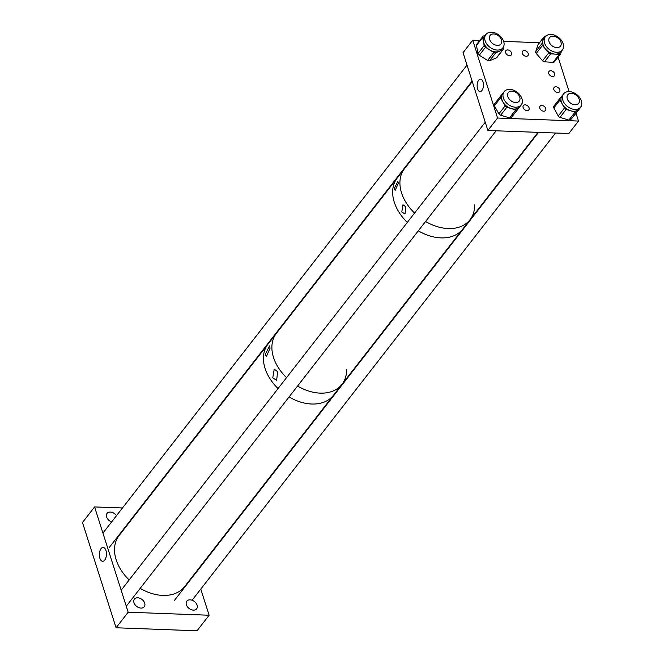 <?xml version="1.0" encoding="UTF-8"?>
<svg xmlns="http://www.w3.org/2000/svg" width="664" height="664" viewBox="0 0 664 664"><rect width="100%" height="100%" fill="white"/><g stroke="black" fill="none" stroke-linecap="round" stroke-linejoin="round"><path stroke-width="1" d="M99.857 558.25A6.939 3.536 92.1 0 1 99.874 551.054A6.939 3.536 92.1 0 1 103.152 547.418A6.939 3.536 92.1 0 1 105.925 550.456A6.939 3.536 92.1 0 1 105.908 557.652A6.939 3.536 92.1 0 1 102.629 561.288A6.939 3.536 92.1 0 1 99.857 558.25M137.697 597.799A6.225 4.374 -142.1 0 1 143.681 601.194A6.225 4.374 -142.1 0 1 144.254 606.771A6.225 4.374 -142.1 0 1 140.984 608.091A6.225 4.374 -142.1 0 1 135.008 604.705A6.225 4.374 -142.1 0 1 134.427 599.127A6.225 4.374 -142.1 0 1 137.697 597.799M190.103 599.841A6.225 4.374 -142.1 0 1 196.079 603.227A6.225 4.374 -142.1 0 1 196.652 608.805A6.225 4.374 -142.1 0 1 193.382 610.125A6.225 4.374 -142.1 0 1 187.406 606.738A6.225 4.374 -142.1 0 1 186.825 601.161A6.225 4.374 -142.1 0 1 190.103 599.841M111.618 521.929A6.225 4.374 -142.1 0 1 107.062 513.372A6.225 4.374 -142.1 0 1 110.332 512.052A6.225 4.374 -142.1 0 1 116.482 515.679M116.075 627.77L82.485 522.493L94.587 506.939L128.185 612.208L116.075 627.77L197.025 630.8L209.127 615.237L200.785 589.084M128.185 612.208L209.127 615.237M195.681 573.098L195.523 572.6M94.587 506.939L122.467 507.977M139.515 508.616L140.038 508.641M272.763 377.833L274.224 369.159L277.602 371.616L276.656 380.314L272.763 377.833M265.326 354.286L269.526 345.902L270.057 348.202L266.339 356.609L265.326 354.286M311.715 404.019A41.533 29.166 -142.1 0 1 289.081 396.947A41.533 29.166 -142.1 0 0 333.536 395.188A41.533 29.166 -142.1 0 1 311.715 404.019M129.165 579.954A41.533 29.166 -142.1 0 1 116.93 561.968A41.533 29.166 -142.1 0 1 119.08 535.582L267.974 344.184A41.533 29.166 -142.1 0 0 265.824 370.57A41.533 29.166 -142.1 0 0 278.067 388.556A41.533 29.166 -142.1 0 1 267.974 344.184L472.27 81.581M320.181 393.121A41.533 29.166 -142.1 0 1 297.555 386.05A41.533 29.166 -142.1 0 0 342.01 384.298A41.533 29.166 -142.1 0 1 320.181 393.121M286.541 377.658A41.533 29.166 -142.1 0 1 276.448 333.295A41.533 29.166 -142.1 0 0 273.17 356.294A41.533 29.166 -142.1 0 0 286.541 377.658M346.575 369.416A41.533 29.166 -142.1 0 1 342.01 384.298L462.775 229.063A41.533 29.166 -142.1 0 1 440.946 237.886A41.533 29.166 -142.1 0 1 418.32 230.815A41.533 29.166 -142.1 0 0 462.775 229.063L470.037 219.726A41.533 29.166 -142.1 0 1 448.208 228.549A41.533 29.166 -142.1 0 1 425.582 221.477A41.533 29.166 -142.1 0 0 470.037 219.726L538.006 132.36M401.803 211.957L402.982 204.744L405.82 206.786L404.998 214.016L401.803 211.957M394.308 188.485L397.852 181.355L398.334 183.314L395.146 190.46L394.308 188.485M407.306 222.423A41.533 29.166 -142.1 0 1 397.213 178.06A41.533 29.166 -142.1 0 0 393.935 201.059A41.533 29.166 -142.1 0 0 407.306 222.423M414.568 213.094A41.533 29.166 -142.1 0 1 404.476 168.722A41.533 29.166 -142.1 0 0 403.338 170.341A41.533 29.166 -142.1 0 0 414.568 213.094M474.602 204.844A41.533 29.166 -142.1 0 1 470.037 219.726M553.834 89.532A3.461 2.432 37.9 0 0 556.498 92.238A3.461 2.432 37.9 0 0 559.544 91.765A3.461 2.432 37.9 0 0 559.785 89.756A3.461 2.432 37.9 0 0 557.121 87.05A3.461 2.432 37.9 0 0 554.075 87.515A3.461 2.432 37.9 0 0 553.834 89.532M548.721 73.513A3.461 2.432 37.9 0 0 551.386 76.219A3.461 2.432 37.9 0 0 554.432 75.746A3.461 2.432 37.9 0 0 554.672 73.737A3.461 2.432 37.9 0 0 552.008 71.031A3.461 2.432 37.9 0 0 548.962 71.496A3.461 2.432 37.9 0 0 548.721 73.513M522.269 53.311A3.461 2.432 37.9 0 0 524.933 56.017A3.461 2.432 37.9 0 0 527.98 55.544A3.461 2.432 37.9 0 0 528.22 53.535A3.461 2.432 37.9 0 0 525.564 50.829A3.461 2.432 37.9 0 0 522.518 51.294A3.461 2.432 37.9 0 0 522.269 53.311M505.603 52.688A3.461 2.432 37.9 0 0 508.267 55.386A3.461 2.432 37.9 0 0 511.313 54.921A3.461 2.432 37.9 0 0 511.554 52.904A3.461 2.432 37.9 0 0 508.898 50.207A3.461 2.432 37.9 0 0 505.852 50.671A3.461 2.432 37.9 0 0 505.603 52.688M539.799 108.232A3.461 2.432 37.9 0 0 542.463 110.938A3.461 2.432 37.9 0 0 545.509 110.473A3.461 2.432 37.9 0 0 545.75 108.456A3.461 2.432 37.9 0 0 543.094 105.75A3.461 2.432 37.9 0 0 540.048 106.223A3.461 2.432 37.9 0 0 539.799 108.232M523.132 107.609A3.461 2.432 37.9 0 0 525.797 110.315A3.461 2.432 37.9 0 0 528.843 109.842A3.461 2.432 37.9 0 0 529.083 107.834A3.461 2.432 37.9 0 0 526.428 105.128A3.461 2.432 37.9 0 0 523.381 105.593A3.461 2.432 37.9 0 0 523.132 107.609M483.027 81.855A6.225 3.171 92.1 0 1 483.01 88.312A6.225 3.171 92.1 0 1 480.072 91.574A6.225 3.171 92.1 0 1 477.582 88.851A6.225 3.171 92.1 0 1 477.599 82.386A6.225 3.171 92.1 0 1 480.537 79.132A6.225 3.171 92.1 0 1 483.027 81.855M479.715 40.487L472.726 40.222L463.049 52.672L487.874 130.484L568.824 133.514L578.502 121.064L576.012 113.253M539.492 42.72L503.644 41.384M472.726 40.222L497.56 118.034L487.874 130.484M497.56 118.034L578.502 121.064M569.098 91.599L558.075 57.054M572.111 92.105A10.79 7.578 37.9 0 0 563.578 93.898A10.79 7.578 37.9 0 0 572.061 108.929A10.79 7.578 37.9 0 0 580.602 107.145A10.79 7.578 37.9 0 0 572.111 92.105M562.267 95.583A10.79 7.578 37.9 0 0 562.142 95.74A10.79 7.578 37.9 0 0 562.242 103.999A10.79 7.578 37.9 0 0 570.633 110.772L566.176 109.411L559.984 117.379A2.216 1.552 -142.1 0 1 558.258 115.984L553.826 107.942A2.216 1.552 -142.1 0 1 553.809 106.24A2.216 1.552 -142.1 0 1 553.834 106.215L559.984 98.305M565.139 92.537A2.216 1.552 37.9 0 0 564.5 92.918L564.383 93.06M553.809 106.24L560.009 98.28A2.216 1.552 37.9 0 1 560.034 98.247L562.201 95.657M560.009 98.28A2.216 1.552 37.9 0 0 560.026 99.974L553.826 107.942M558.258 115.984L564.458 108.025L560.026 99.974M564.458 108.025A2.216 1.552 37.9 0 0 566.176 109.411M568.882 120.101L575.082 112.141L570.633 110.772A10.79 7.578 37.9 0 0 579.041 109.137L570.608 119.769A2.216 1.552 -142.1 0 1 568.882 120.101L559.984 117.379M575.082 112.141A2.216 1.552 37.9 0 0 576.808 111.801M575.132 114.382A2.216 1.552 -142.1 0 1 575.107 114.415A2.216 1.552 -142.1 0 1 575.082 114.44L579.041 109.137A10.79 7.578 37.9 0 0 579.174 108.987L580.602 107.145M581.282 106.481A2.216 1.552 37.9 0 0 581.307 106.447A2.216 1.552 37.9 0 0 581.515 105.368M575.082 114.44L570.608 119.769M484.844 39.682A10.79 7.578 37.9 0 0 492.821 48.978A10.79 7.578 37.9 0 0 502.922 47.775A10.79 7.578 37.9 0 0 503.968 42.62A10.79 7.578 37.9 0 0 496 33.325A10.79 7.578 37.9 0 0 485.89 34.528A10.79 7.578 37.9 0 0 484.844 39.682M496.406 57.884L502.606 49.916A2.216 1.552 37.9 0 0 503.08 49.559L496.879 57.527A2.216 1.552 -142.1 0 1 496.406 57.884L489.567 60.748A2.216 1.552 -142.1 0 1 487.608 60.449L479.25 55.245A2.216 1.552 -142.1 0 1 477.972 53.527L484.172 45.559L483.417 41.525A10.79 7.578 37.9 0 0 489.625 49.875A10.79 7.578 37.9 0 0 499.187 51.352A10.79 7.578 37.9 0 0 501.486 49.617L502.922 47.775M484.172 45.559A2.216 1.552 37.9 0 0 485.45 47.277L479.25 55.245M487.608 60.449L493.8 52.481L485.45 47.277M493.8 52.481A2.216 1.552 37.9 0 0 495.767 52.78L489.567 60.748M502.606 49.916L495.767 52.78M503.08 49.559A2.216 1.552 37.9 0 0 503.295 48.497L503.113 47.517M477.972 53.527L476.461 45.451A2.216 1.552 -142.1 0 1 476.669 44.397L482.869 36.429A2.216 1.552 37.9 0 1 483.342 36.072L485.342 35.233M485.89 34.528L484.463 36.371A10.79 7.578 37.9 0 0 483.417 41.525L482.653 37.483L476.461 45.451M482.869 36.429A2.216 1.552 37.9 0 0 482.653 37.483M504.208 91.574A10.79 7.578 37.9 0 0 504.134 91.665A10.79 7.578 37.9 0 0 507.927 104.215A10.79 7.578 37.9 0 0 521.082 105.012A10.79 7.578 37.9 0 0 521.157 104.912A10.79 7.578 37.9 0 0 517.364 92.362A10.79 7.578 37.9 0 0 504.208 91.574M502.772 93.416A10.79 7.578 37.9 0 0 502.698 93.508A10.79 7.578 37.9 0 0 502.847 101.858A10.79 7.578 37.9 0 0 511.288 108.581A10.79 7.578 37.9 0 0 519.655 106.854L511.255 117.511A2.216 1.552 -142.1 0 1 509.537 117.868L500.639 115.221A2.216 1.552 -142.1 0 1 498.905 113.843L494.389 105.808A2.216 1.552 -142.1 0 1 494.365 104.099A2.216 1.552 -142.1 0 1 494.381 104.082L500.548 96.147M494.365 104.099L500.565 96.131A2.216 1.552 37.9 0 0 500.565 96.131L502.731 93.466M500.565 96.131A2.216 1.552 37.9 0 0 500.59 97.849L494.389 105.808M498.905 113.843L505.105 105.875L500.59 97.849M505.105 105.875A2.216 1.552 37.9 0 0 506.839 107.261L500.639 115.221M509.537 117.868L515.737 109.9L506.839 107.261M515.737 109.9A2.216 1.552 37.9 0 0 517.455 109.543M521.846 104.157A2.216 1.552 37.9 0 0 521.862 104.14L515.662 112.108A2.216 1.552 -142.1 0 1 515.662 112.108A2.216 1.552 -142.1 0 1 515.646 112.125L519.655 106.854A10.79 7.578 37.9 0 0 519.729 106.755A10.79 7.578 37.9 0 0 519.796 106.663M521.862 104.14A2.216 1.552 37.9 0 0 522.078 103.111M515.646 112.125L511.255 117.511M504.715 91.026L504.964 90.719A2.216 1.552 37.9 0 1 505.694 90.304M551.278 34.47A10.79 7.578 37.9 0 0 545.335 36.752A10.79 7.578 37.9 0 0 546.248 46.297A10.79 7.578 37.9 0 0 556.432 52.282A10.79 7.578 37.9 0 0 562.366 49.999A10.79 7.578 37.9 0 0 561.462 40.454A10.79 7.578 37.9 0 0 551.278 34.47M545.335 36.752L543.907 38.595A10.79 7.578 37.9 0 0 543.027 40.247A10.79 7.578 37.9 0 0 545.609 49.144A10.79 7.578 37.9 0 0 554.996 54.124L550.705 53.842L544.505 61.81A2.216 1.552 -142.1 0 1 542.579 60.789L536.238 53.435A2.216 1.552 -142.1 0 1 535.707 51.609L537.956 44.812A2.216 1.552 -142.1 0 1 538.13 44.471L544.331 36.503A2.216 1.552 37.9 0 0 544.156 36.844L537.956 44.812M544.331 36.503A2.216 1.552 37.9 0 1 545.551 36.039L545.974 36.063M535.707 51.609L541.907 43.641L544.156 36.844M541.907 43.641A2.216 1.552 37.9 0 0 542.438 45.467L536.238 53.435M542.579 60.789L548.779 52.821L542.438 45.467M548.779 52.821A2.216 1.552 37.9 0 0 550.705 53.842M554.49 61.561A2.216 1.552 -142.1 0 1 554.307 61.893A2.216 1.552 -142.1 0 1 553.087 62.366L559.287 54.398L554.996 54.124A10.79 7.578 37.9 0 0 560.931 51.842L562.366 49.999M559.287 54.398A2.216 1.552 37.9 0 0 560.507 53.933A2.216 1.552 37.9 0 0 560.69 53.593L561.503 51.103M553.087 62.366L544.505 61.81M342.01 384.298L184.642 586.586A41.533 29.166 -142.1 0 1 140.179 588.346M497.377 45.401A6.922 4.864 -142.1 0 1 490.729 41.633A6.922 4.864 -142.1 0 1 490.09 35.433A6.922 4.864 -142.1 0 1 493.726 33.955A6.922 4.864 -142.1 0 1 500.374 37.732A6.922 4.864 -142.1 0 1 501.013 43.932A6.922 4.864 -142.1 0 1 497.377 45.401M560.3 40.687A6.922 4.864 -142.1 0 1 560.457 46.156A6.922 4.864 -142.1 0 1 549.692 43.127A6.922 4.864 -142.1 0 1 549.535 37.657A6.922 4.864 -142.1 0 1 560.3 40.687M575.057 104.771A6.922 4.864 -142.1 0 1 568.409 101.003A6.922 4.864 -142.1 0 1 567.77 94.803A6.922 4.864 -142.1 0 1 571.405 93.325A6.922 4.864 -142.1 0 1 578.053 97.102A6.922 4.864 -142.1 0 1 578.693 103.302A6.922 4.864 -142.1 0 1 575.057 104.771M518.551 101.75A6.922 4.864 -142.1 0 1 510.276 100.214A6.922 4.864 -142.1 0 1 508.325 92.57A6.922 4.864 -142.1 0 1 509.022 91.898A6.922 4.864 -142.1 0 1 517.298 93.425A6.922 4.864 -142.1 0 1 519.248 101.069A6.922 4.864 -142.1 0 1 518.551 101.75M563.578 93.898L562.142 95.74M575.107 114.415L581.307 106.447M504.134 91.665L502.698 93.508M521.157 104.912L519.729 106.755M554.307 61.893L560.507 53.933M102.937 533.092L467.008 65.097M109.153 547.642L472.112 81.083M174.341 600.53L538.537 132.377M192.103 600.239L555.577 133.016M121.172 590.23L485.243 122.234M126.276 606.224L496.132 130.791"/></g></svg>
